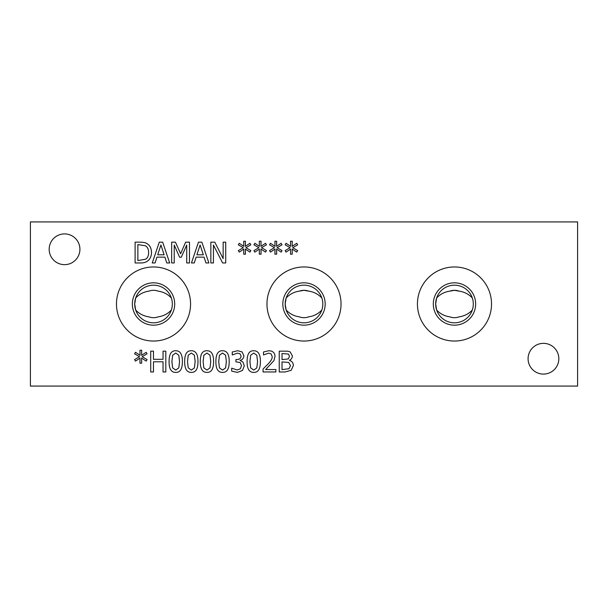 <?xml version="1.0" encoding="UTF-8"?>
<svg xmlns="http://www.w3.org/2000/svg" width="608" height="608" viewBox="0 0 608 608"><rect width="100%" height="100%" fill="white"/><g stroke="black" fill="none" stroke-linecap="round" stroke-linejoin="round"><path stroke-width="0.91" d="M275.872 369.55L275.872 371.959L263.051 371.959L263.051 369.01L268.075 364.01C271.031 360.909 272.399 358.439 272.186 356.592L271.16 353.985L268.614 353.142L263.492 354.943L263.492 351.979L268.812 350.732C272.825 350.884 274.892 352.784 275.014 356.44L273.934 360.605L265.666 369.55L275.872 369.55M257.556 361.562L256.804 355.209L253.749 353.058L250.648 355.247L249.926 361.585L250.633 367.848L253.749 370.09L256.819 367.901L257.556 361.562M253.749 350.748C258.248 350.732 260.46 354.342 260.391 361.562C260.437 368.904 258.225 372.522 253.749 372.4C249.242 372.446 247.023 368.836 247.099 361.585C247.046 354.221 249.265 350.603 253.749 350.748M165.809 351.166L165.809 371.959L163.043 371.959L163.043 361.783L153.474 361.783L153.474 371.959L150.708 371.959L150.708 351.166L153.474 351.166L153.474 359.32L163.043 359.32L163.043 351.166L165.809 351.166M142.135 356.698L147.068 359.579L146.163 361.106L141.596 358.074L141.694 363.166L139.939 363.166L140.03 358.074L135.493 361.129L134.566 359.594L139.506 356.698L134.566 353.81L135.493 352.283L140.045 355.33L139.939 350.238L141.694 350.238L141.58 355.33L146.163 352.298L147.068 353.833L142.135 356.698M179.542 361.562L178.782 355.209L175.735 353.058L172.634 355.247L171.904 361.585L172.619 367.848L175.735 370.09L178.798 367.901L179.542 361.562M175.735 350.748C180.226 350.732 182.438 354.342 182.37 361.562C182.415 368.904 180.204 372.522 175.735 372.4C171.22 372.446 169.001 368.836 169.077 361.585C169.024 354.221 171.243 350.603 175.735 350.748M195.145 361.562L194.385 355.209L191.338 353.058L188.237 355.247L187.515 361.585L188.222 367.848L191.338 370.09L194.4 367.901L195.145 361.562M191.338 350.748C195.829 350.732 198.041 354.342 197.972 361.562C198.018 368.904 195.806 372.522 191.338 372.4C186.823 372.446 184.604 368.836 184.68 361.585C184.627 354.221 186.846 350.603 191.338 350.748M210.748 361.562L209.988 355.209L206.94 353.058L203.84 355.247L203.118 361.585L203.824 367.848L206.94 370.09L210.011 367.901L210.748 361.562M206.94 350.748C211.432 350.732 213.644 354.342 213.583 361.562C213.621 368.904 211.409 372.522 206.94 372.4C202.434 372.446 200.214 368.836 200.283 361.585C200.237 354.221 202.449 350.603 206.94 350.748M226.351 361.562L225.591 355.209L222.543 353.058L219.442 355.247L218.72 361.585L219.427 367.848L222.543 370.09L225.614 367.901L226.351 361.562M222.543 350.748C227.035 350.732 229.254 354.342 229.186 361.562C229.231 368.904 227.012 372.522 222.543 372.4C218.036 372.446 215.817 368.836 215.886 361.585C215.84 354.221 218.059 350.603 222.543 350.748M239.985 353.78L237.454 353.142L232.248 354.958L232.248 352.009L237.675 350.732L242.06 351.91L243.907 355.748C243.686 358.226 242.402 359.776 240.069 360.4L242.866 361.95L244.317 365.796L242.478 370.477L237.356 372.4L231.678 371.116L231.678 368.167L237.188 369.991L240.335 368.828L241.482 365.59L240.236 362.573L235.927 361.836L235.927 359.526L236.846 359.526C239.506 359.495 240.92 358.332 241.08 356.037L239.985 353.78M288.428 354.069L282.013 353.529L282.013 359.609L288.329 358.918L289.492 356.242L288.428 354.069M288.785 362.459L282.013 361.92L282.013 369.603L288.967 368.729L290.472 365.697L288.785 362.459M289.461 360.4C291.992 361.137 293.292 362.862 293.352 365.575L291.194 370.28L285.213 371.959L279.247 371.959L279.247 351.166L284.757 351.166C287.386 351.082 289.203 351.356 290.214 352.009L292.372 355.855C292.311 357.876 291.338 359.358 289.461 360.301L289.461 360.4M30.4 386.08L577.6 386.08L577.6 221.92L30.4 221.92L30.4 386.08M277.104 247.692L282.044 250.572L281.132 252.107L276.564 249.075L276.67 254.167L274.915 254.167L274.998 249.075L270.469 252.122L269.542 250.595L274.474 247.692L269.542 244.811L270.469 243.276L275.014 246.331L274.915 241.239L276.67 241.239L276.549 246.331L281.132 243.299L282.044 244.826L277.104 247.692M245.898 247.692L250.838 250.572L249.926 252.107L245.358 249.075L245.457 254.167L243.709 254.167L243.793 249.075L239.263 252.122L238.336 250.595L243.268 247.692L238.336 244.811L239.263 243.276L243.808 246.331L243.709 241.239L245.457 241.239L245.343 246.331L249.926 243.299L250.838 244.826L245.898 247.692M189.483 242.166L189.483 262.96L186.717 262.96L186.717 245.047L181.29 257.23L179.611 257.23L174.23 245.047L174.23 262.96L171.654 262.96L171.654 242.166L175.431 242.166L180.622 253.741L185.638 242.166L189.483 242.166M155.055 262.96L152.258 262.96L159.273 242.166L162.67 242.166L169.685 262.96L166.767 262.96L164.882 257.146L156.948 257.146L155.055 262.96M147.288 243.816C150.032 245.602 151.438 248.528 151.498 252.578C151.377 256.53 149.963 259.434 147.258 261.288C145.434 262.512 142.979 263.066 139.893 262.96L135.105 262.96L135.105 242.166L139.84 242.166C143.496 242.197 145.973 242.752 147.288 243.816M194.248 262.96L191.452 262.96L198.466 242.166L201.871 242.166L208.878 262.96L205.96 262.96L204.075 257.146L196.141 257.146L194.248 262.96M225.728 242.166L225.728 262.96L222.627 262.96L213.431 245.032L213.431 262.96L210.847 262.96L210.847 242.166L214.776 242.166L223.151 258.628L223.151 242.166L225.728 242.166M261.501 247.692L266.441 250.572L265.529 252.107L260.961 249.075L261.068 254.167L259.312 254.167L259.396 249.075L254.866 252.122L253.939 250.595L258.871 247.692L253.939 244.811L254.866 243.276L259.411 246.331L259.312 241.239L261.068 241.239L260.946 246.331L265.529 243.299L266.441 244.826L261.501 247.692M292.706 247.692L297.646 250.572L296.734 252.107L292.167 249.075L292.273 254.167L290.518 254.167L290.601 249.075L286.072 252.122L285.144 250.595L290.084 247.692L285.144 244.811L286.072 243.276L290.624 246.331L290.518 241.239L292.273 241.239L292.152 246.331L296.734 243.299L297.646 244.826L292.706 247.692M79.922 249.28A15.375 15.375 0 0 1 64.547 264.655A15.375 15.375 0 0 1 49.172 249.28A15.375 15.375 0 0 1 64.547 233.905A15.375 15.375 0 0 1 79.922 249.28M558.828 358.72A15.375 15.375 0 0 1 543.453 374.095A15.375 15.375 0 0 1 528.078 358.72A15.375 15.375 0 0 1 543.453 343.345A15.375 15.375 0 0 1 558.828 358.72M491.522 304A37.042 37.042 0 0 1 454.48 341.042A37.042 37.042 0 0 1 417.438 304A37.042 37.042 0 0 1 454.48 266.958A37.042 37.042 0 0 1 491.522 304M341.042 304A37.042 37.042 0 0 1 304 341.042A37.042 37.042 0 0 1 266.958 304A37.042 37.042 0 0 1 304 266.958A37.042 37.042 0 0 1 341.042 304M190.562 304A37.042 37.042 0 0 1 153.52 341.042A37.042 37.042 0 0 1 116.478 304A37.042 37.042 0 0 1 153.52 266.958A37.042 37.042 0 0 1 190.562 304M160.907 244.994L157.7 254.79L164.122 254.79L160.907 244.994M145.472 245.807L137.872 244.56L137.872 260.566L145.722 259.183C147.653 257.936 148.618 255.725 148.618 252.548C148.618 249.348 147.562 247.099 145.472 245.807M200.1 244.994L196.901 254.79L203.315 254.79L200.1 244.994M472.317 297.988C468.836 294.226 464.459 291.946 459.177 291.148A13.68 13.68 0 0 0 449.783 291.148C444.501 291.946 440.124 294.226 436.643 297.988L435.655 304A18.825 18.825 0 0 1 454.48 285.175A18.825 18.825 0 0 1 473.305 304A18.825 18.825 0 0 1 454.48 322.825A18.825 18.825 0 0 1 435.655 304L436.643 310.012C440.124 313.774 444.501 316.054 449.783 316.852A13.68 13.68 0 0 0 459.177 316.852C464.459 316.054 468.836 313.774 472.317 310.012C473.632 306.006 473.632 301.994 472.317 297.988M475.654 304A21.174 21.174 0 0 1 454.48 325.174A21.174 21.174 0 0 1 433.306 304A21.174 21.174 0 0 1 454.48 282.826A21.174 21.174 0 0 1 475.654 304M459.177 291.148L454.48 290.32L449.783 291.148M449.783 316.852C452.914 317.954 456.046 317.954 459.177 316.852M321.837 297.988C318.356 294.226 313.979 291.946 308.697 291.148A13.68 13.68 0 0 0 299.303 291.148C294.021 291.946 289.644 294.226 286.163 297.988L285.175 304A18.825 18.825 0 0 1 304 285.175A18.825 18.825 0 0 1 322.825 304A18.825 18.825 0 0 1 304 322.825A18.825 18.825 0 0 1 285.175 304L286.163 310.012C289.644 313.774 294.021 316.054 299.303 316.852A13.68 13.68 0 0 0 308.697 316.852C313.979 316.054 318.356 313.774 321.837 310.012C323.152 306.006 323.152 301.994 321.837 297.988M325.174 304A21.174 21.174 0 0 1 304 325.174A21.174 21.174 0 0 1 282.826 304A21.174 21.174 0 0 1 304 282.826A21.174 21.174 0 0 1 325.174 304M308.697 291.148L304 290.32L299.303 291.148M299.303 316.852C302.434 317.954 305.566 317.954 308.697 316.852M158.217 291.148C155.086 290.046 151.954 290.046 148.823 291.148A13.68 13.68 0 0 1 158.217 291.148C163.499 291.946 167.876 294.226 171.357 297.988C172.672 301.994 172.672 306.006 171.357 310.012C167.876 313.774 163.499 316.054 158.217 316.852A13.68 13.68 0 0 1 148.823 316.852C151.954 317.954 155.086 317.954 158.217 316.852M148.823 291.148C143.541 291.946 139.164 294.226 135.683 297.988L134.695 304L135.683 310.012C139.164 313.774 143.541 316.054 148.823 316.852M134.695 304A18.825 18.825 0 0 1 153.52 285.175A18.825 18.825 0 0 1 172.345 304A18.825 18.825 0 0 1 153.52 322.825A18.825 18.825 0 0 1 134.695 304M174.694 304A21.174 21.174 0 0 1 153.52 325.174A21.174 21.174 0 0 1 132.346 304A21.174 21.174 0 0 1 153.52 282.826A21.174 21.174 0 0 1 174.694 304"/></g></svg>
